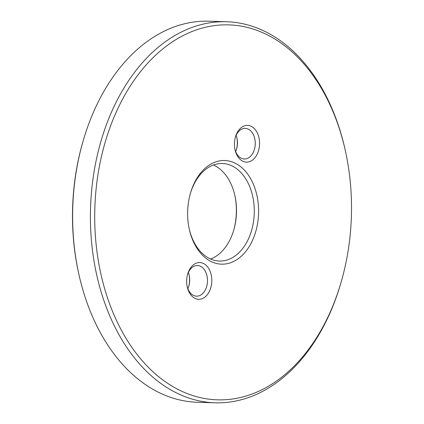 <?xml version="1.0" encoding="UTF-8"?>
<svg xmlns="http://www.w3.org/2000/svg" width="424" height="424" viewBox="0 0 424 424"><rect width="100%" height="100%" fill="white"/><g stroke="black" fill="none" stroke-linecap="round" stroke-linejoin="round"><path stroke-width="0.64" d="M210.415 288.94A18.375 12.572 -88.3 0 1 198.188 299.259A18.375 12.572 -88.3 0 1 187.249 286.921A18.375 12.572 -88.3 0 1 187.636 274.206A18.375 12.572 -88.3 0 1 204.554 264.094A18.375 12.572 -88.3 0 1 210.415 288.94M254.676 234.965A51.85 35.473 -88.3 0 1 220.173 264.083A51.85 35.473 -88.3 0 1 189.305 229.267A51.85 35.473 -88.3 0 1 190.392 193.386A51.85 35.473 -88.3 0 1 238.124 164.862A51.85 35.473 -88.3 0 1 254.676 234.965M337.287 294.187A187.567 128.334 91.7 0 0 341.49 280.889A187.567 128.334 91.7 0 0 345.433 151.092A187.567 128.334 91.7 0 0 153.689 57.023A187.567 128.334 91.7 0 0 136.782 354.077A187.567 128.334 91.7 0 0 337.287 294.187M258.184 151.771A18.375 12.572 -88.3 0 1 245.957 162.09A18.375 12.572 -88.3 0 1 235.018 149.752A18.375 12.572 -88.3 0 1 235.405 137.037A18.375 12.572 -88.3 0 1 252.317 126.93A18.375 12.572 -88.3 0 1 258.184 151.771M188.749 286.412A18.375 12.572 91.7 0 0 189.099 274.805M236.513 149.243A18.375 12.572 91.7 0 0 236.868 137.636M233.757 230.078A51.85 35.473 91.7 0 0 234.811 195.273M78.8 273.968L78.567 272.908A187.567 128.334 -88.3 0 1 82.51 143.111L82.807 142.067A190.62 130.422 91.7 0 0 78.8 273.968A190.62 130.422 91.7 0 0 197.324 402.259L215.106 402.8A190.62 130.422 -88.3 0 1 90.529 208.311A190.62 130.422 -88.3 0 1 226.676 21.741A190.62 130.422 -88.3 0 1 345.2 150.032L345.433 151.092M226.676 21.741L208.894 21.2A190.62 130.422 91.7 0 0 82.807 142.067M341.49 280.889L341.193 281.934A190.62 130.422 -88.3 0 1 336.921 295.454A190.62 130.422 -88.3 0 1 215.106 402.8M213.426 164.989A48.797 33.39 -88.3 0 1 234.928 195.798A48.797 33.39 -88.3 0 1 233.905 229.564A48.797 33.39 -88.3 0 1 232.808 233.025A48.797 33.39 -88.3 0 1 210.574 259.011M189.189 228.727A48.797 33.39 91.7 0 0 219.415 261.046A48.797 33.39 91.7 0 0 250.595 233.566A48.797 33.39 91.7 0 0 222.372 163.494A48.797 33.39 91.7 0 0 190.244 193.922M236.131 135.309A15.328 10.483 -88.3 0 1 236.984 138.144A15.328 10.483 -88.3 0 1 236.661 148.75A15.328 10.483 -88.3 0 1 236.322 149.836A15.328 10.483 -88.3 0 1 235.638 151.522M234.901 149.195A15.328 10.483 91.7 0 0 244.309 159.005A15.328 10.483 91.7 0 0 254.103 150.372A15.328 10.483 91.7 0 0 245.242 128.366A15.328 10.483 91.7 0 0 235.251 137.588M188.362 272.478A15.328 10.483 -88.3 0 1 189.215 275.309A15.328 10.483 -88.3 0 1 188.897 285.914A15.328 10.483 -88.3 0 1 188.553 287A15.328 10.483 -88.3 0 1 187.869 288.691M187.132 286.364A15.328 10.483 91.7 0 0 196.545 296.175A15.328 10.483 91.7 0 0 206.34 287.541A15.328 10.483 91.7 0 0 197.473 265.535A15.328 10.483 91.7 0 0 187.488 274.757"/></g></svg>
